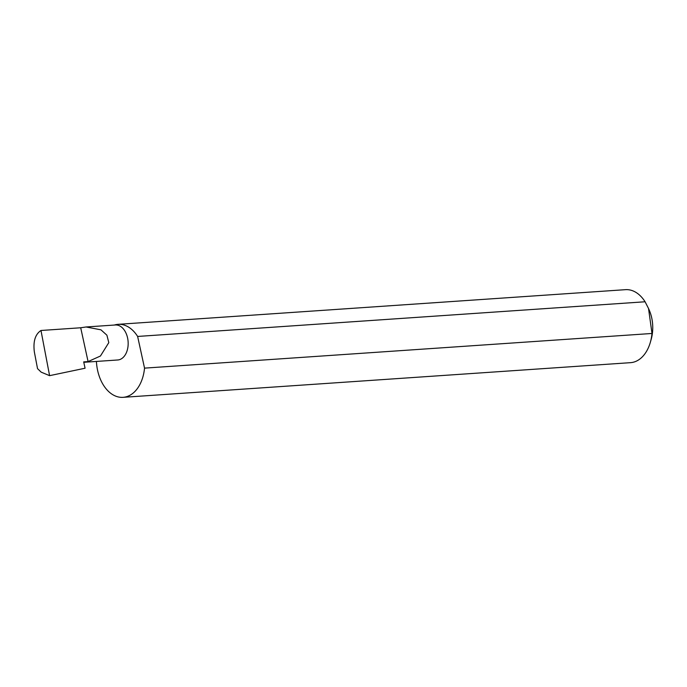 <?xml version="1.0" encoding="UTF-8"?>
<svg xmlns="http://www.w3.org/2000/svg" width="687" height="687" viewBox="0 0 687 687"><rect width="100%" height="100%" fill="white"/><g stroke="black" fill="none" stroke-linecap="round" stroke-linejoin="round"><path stroke-width="1.03" d="M88.082 361.585L100.448 356.012L108.804 342.624L106.889 335.179L100.955 329.829L86.064 326.978L80.705 327.768L88.082 361.585L83.694 361.886L85.076 368.223L49.593 375.66L40.98 330.481C35.243 334.277 33.028 341.43 34.35 351.933L37.527 368.627L41.168 372.148L49.593 375.66M86.064 326.978L115.373 324.977A17.544 11.576 86.1 0 1 127.911 339.773A17.544 11.576 86.1 0 1 120.251 359.387A17.544 11.576 86.1 0 1 117.76 359.979L83.78 362.298M648.528 308.497L649.189 310.009A30.735 20.284 86.1 0 1 651.19 339.301L650.383 342.16A36.583 24.148 -93.9 0 0 651.997 333.47L648.528 308.497L645.084 301.773A36.583 24.148 -93.9 0 0 625.531 289.665L118.078 324.333A36.583 24.148 -93.9 0 0 114.3 325.054M96.42 361.439A36.583 24.148 -93.9 0 0 123.059 397.335L630.52 362.667A36.583 24.148 -93.9 0 0 635.715 361.431A36.583 24.148 -93.9 0 0 650.383 342.16M645.084 301.773L137.632 336.441A36.583 24.148 -93.9 0 0 118.078 324.333M123.059 397.335A36.583 24.148 -93.9 0 0 128.254 396.09A36.583 24.148 -93.9 0 0 144.536 368.129L651.997 333.47M40.98 330.481L80.705 327.768M137.632 336.441L144.536 368.129"/></g></svg>
